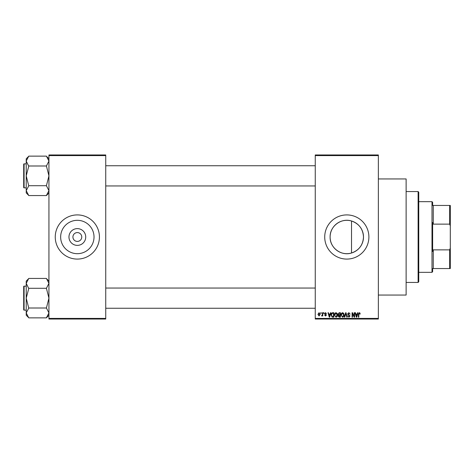 <?xml version="1.0" encoding="UTF-8"?>
<svg xmlns="http://www.w3.org/2000/svg" width="474" height="474" viewBox="0 0 474 474"><rect width="100%" height="100%" fill="white"/><g stroke="black" fill="none" stroke-linecap="round" stroke-linejoin="round"><path stroke-width="0.71" d="M85.723 237A8.378 8.378 0 0 1 77.339 245.378A8.378 8.378 0 0 1 68.961 237A8.378 8.378 0 0 1 77.339 228.622A8.378 8.378 0 0 1 85.723 237M72.925 237A4.42 4.42 0 0 0 77.339 241.42A4.42 4.42 0 0 0 81.759 237A4.42 4.42 0 0 0 77.339 232.58A4.42 4.42 0 0 0 72.925 237M60.654 237A16.685 16.685 0 0 0 77.339 253.685A16.685 16.685 0 0 0 94.024 237A16.685 16.685 0 0 0 77.339 220.315A16.685 16.685 0 0 0 60.654 237M55.251 237A22.088 22.088 0 0 0 77.339 259.088A22.088 22.088 0 0 0 99.427 237A22.088 22.088 0 0 0 77.339 214.912A22.088 22.088 0 0 0 55.251 237M351.524 253.003C341.227 256.369 329.774 247.766 330.117 237C329.786 226.222 341.227 217.637 351.524 220.997C359.031 223.669 363.019 229.001 363.493 237C363.025 244.999 359.037 250.331 351.524 253.003L351.524 220.997M363.493 237A16.685 16.685 0 0 1 346.808 253.685A16.685 16.685 0 0 1 330.117 237A16.685 16.685 0 0 1 346.808 220.315A16.685 16.685 0 0 1 363.493 237M324.72 237A22.088 22.088 0 0 0 346.808 259.088A22.088 22.088 0 0 0 368.891 237A22.088 22.088 0 0 0 346.808 214.912A22.088 22.088 0 0 0 324.72 237M378.359 178.941L406.123 178.941L406.123 295.059L378.359 295.059M378.359 155.591L315.251 155.591L315.251 154.962L378.359 154.962L378.359 319.038L315.251 319.038L315.251 318.409L378.359 318.409M320.762 312.727L321.159 312.727L321.159 313.361L320.762 313.361L320.762 312.727M323.511 312.727L323.914 312.727L323.914 313.361L323.511 313.361L323.511 312.727M330.491 312.727L330.911 312.727L329.691 317.147L329.27 317.147L327.99 312.727L328.411 312.727L328.755 314.049L330.147 314.049L330.491 312.727M337.115 313.361L337.512 314.878C337.601 316.128 337.079 316.905 335.959 317.201L334.413 314.932L334.81 313.344L335.965 312.668L337.115 313.361M343.715 313.361L344.106 314.878C344.195 316.128 343.68 316.905 342.56 317.201L341.013 314.932L341.41 313.344L342.56 312.668L343.715 313.361M348.858 312.668L350.191 314.161L348.823 313.19L348.011 313.942L350.073 315.992L348.935 317.201L347.72 315.885L348.917 316.685L349.676 315.974L349.545 315.53L348.218 315.003L347.608 313.954L348.858 312.668M357.574 312.727L357.994 312.727L356.768 317.147L356.347 317.147L355.067 312.727L355.488 312.727L355.832 314.049L357.224 314.049L357.574 312.727M315.251 155.591L315.251 318.409M359.932 312.982L360.175 314.049L359.772 314.102L359.286 313.19L358.854 313.521L358.794 317.147L358.391 317.147L358.391 314.149L359.304 312.668L359.932 312.982M354.208 312.727L354.605 312.727L354.605 317.147L354.179 317.147L352.484 313.604L352.484 317.147L352.081 317.147L352.081 312.727L352.514 312.727L354.208 316.265L354.208 312.727M345.641 312.727L346.032 312.727L347.223 317.147L346.808 317.147L345.86 313.243L344.799 317.147L344.379 317.147L345.641 312.727M339.194 312.727L340.439 312.727L340.439 317.147L339.188 317.147L338.086 316.034L338.519 315.109L337.968 314.025L339.194 312.727M332.665 312.727L333.838 312.727L333.838 317.147L332.078 317.065L331.142 314.961C331.036 313.705 331.545 312.959 332.665 312.727M325.519 312.668L326.497 313.705L325.49 313.13L324.945 313.628L326.438 315.08L325.531 315.998L324.601 315.08L325.519 315.542L326.035 315.145L324.548 313.711L325.519 312.668M322.367 312.727L322.77 312.727L322.77 315.939L322.367 315.939L322.367 315.429L321.887 315.998L321.508 315.826L322.29 315.05L322.367 312.727M319.067 312.668L320.187 314.333L319.067 315.998L317.947 314.369L319.067 312.668M105.738 319.038L48.941 319.038L48.941 318.409L105.738 318.409L105.738 319.038M105.738 155.591L48.941 155.591L48.941 154.962L105.738 154.962L105.738 318.409M48.941 155.591L48.941 318.409M356.715 315.85L357.088 314.564L355.968 314.564L356.531 316.685L356.715 315.85M342.554 316.685L343.709 314.872L342.56 313.19L341.41 314.943L341.582 315.945L342.554 316.685M340.036 316.626L340.036 315.311L338.863 315.352L338.489 315.962L340.036 316.626M340.036 314.795L340.036 313.243L338.768 313.302L338.371 314.019L339.242 314.795L340.036 314.795M335.959 316.685L337.109 314.872L335.965 313.19L334.816 314.943L334.988 315.945L335.959 316.685M333.435 316.626L333.435 313.243L332.718 313.243L331.705 313.889L331.545 314.967L332.156 316.543L333.435 316.626M329.637 315.85L330.011 314.564L328.891 314.564L329.454 316.685L329.637 315.85M319.079 315.542L319.784 314.333L319.055 313.13L318.35 314.333L319.079 315.542M418.115 191.561L418.749 192.195L418.749 281.805L418.115 282.439L418.115 191.561L406.123 191.561M48.941 192.924L46.416 195.566L28.748 195.566L26.224 190.637L28.748 185.826L26.224 175.848L28.748 166.226L26.224 161.065L28.748 156.136L46.416 156.136L48.941 161.065L48.893 160.396L48.941 161.065L46.416 165.995L28.748 165.995M28.748 195.448L26.224 192.924L26.224 158.778L28.748 156.254M23.7 165.124L23.7 164.241A0.379 0.379 0 0 1 24.079 163.862L24.079 187.84A0.379 0.379 0 0 1 23.7 187.461L23.7 164.241A0.379 0.379 0 0 1 24.079 163.862L26.224 163.862M24.079 187.84L26.224 187.84M46.416 165.995L48.941 175.848L46.416 185.707L28.748 185.707M46.416 185.707L48.941 190.637L46.416 195.448M46.416 156.254L48.941 158.778M432.632 268.551L433.26 268.551L432.632 268.551L432.632 271.709L431.998 272.337L418.749 272.337M433.26 249.869L449.666 249.869L450.3 248.092L450.3 268.551L433.26 268.551L433.26 249.869L432.632 251.457L432.632 222.543L433.26 224.131L433.26 205.449L432.632 205.449L432.632 202.291L431.998 201.663L418.749 201.663M431.998 272.337L431.998 201.663M433.26 205.449L450.3 205.449L450.3 248.092M450.3 225.908L449.666 224.131L449.666 205.449M433.26 224.131L449.666 224.131M449.666 268.551L449.666 249.869M23.7 187.461L23.7 186.578M48.941 315.222L46.416 317.864L28.748 317.864L26.224 312.935L28.748 308.124L26.224 298.152L28.748 288.53L26.224 283.363L28.748 278.434L46.416 278.434L48.941 283.363L48.893 282.7L48.941 283.363L46.416 288.293L28.748 288.293M28.748 317.746L26.224 315.222L26.224 281.076L28.748 278.552M23.7 287.422L23.7 286.539A0.379 0.379 0 0 1 24.079 286.16L24.079 310.138A0.379 0.379 0 0 1 23.7 309.759L23.7 286.539A0.379 0.379 0 0 1 24.079 286.16L26.224 286.16M24.079 310.138L26.224 310.138M46.416 288.293L48.941 298.152L46.416 308.005L28.748 308.005M46.416 308.005L48.941 312.935L46.416 317.746M46.416 278.552L48.941 281.076M23.7 309.759L23.7 308.876M418.115 282.439L406.123 282.439M315.251 165.752L105.738 165.752M315.251 185.944L105.738 185.944M105.738 308.248L315.251 308.248M105.738 288.056L315.251 288.056"/></g></svg>
